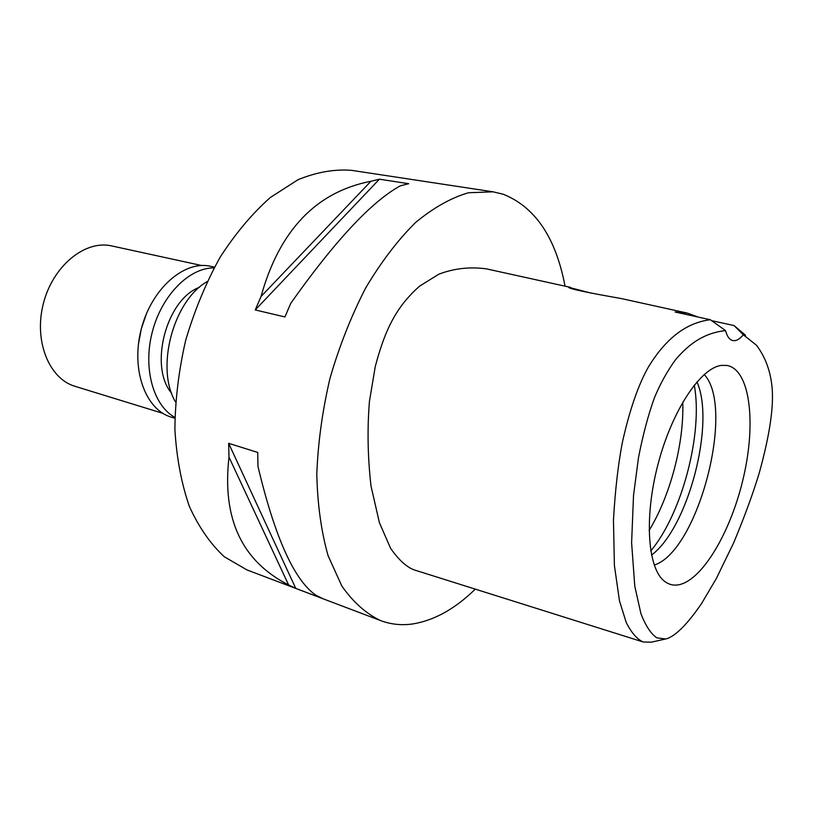 <?xml version="1.0" encoding="UTF-8"?>
<svg xmlns="http://www.w3.org/2000/svg" width="813" height="813" viewBox="0 0 813 813"><rect width="100%" height="100%" fill="white"/><g stroke="black" fill="none" stroke-linecap="round" stroke-linejoin="round"><path stroke-width="1.22" d="M725.531 330.606C727.107 336.521 729.556 339.844 732.899 340.586C736.172 341.145 739.647 339.214 743.316 334.783L756.486 345.23C765.46 357.192 770.673 371.47 772.126 388.065C773.783 407.537 769.545 435.616 759.433 472.323C753.61 491.895 745.074 515.279 733.834 542.464L716.375 578.45L701.578 603.51C688.286 622.941 677.056 634.547 667.88 638.347L665.634 638.977L656.813 637.839C650.888 633.805 645.583 625.725 640.918 613.612L634.79 586.254L631.61 542.86L633.51 495.554L638.49 457.658C642.88 435.107 648.154 415.25 654.313 398.055C660.146 383.919 667.249 371.104 675.613 359.61C689.485 343.381 704.343 332.944 725.531 330.606L710.369 319.743L675.064 312.009L687.402 313.117L698.225 317.09M677.798 584.943C702.015 581.468 731.385 531.174 743.671 476.56C756.242 421.977 749.942 369.864 727.178 365.464L721.568 365.372C700.613 367.649 672.026 410.494 658.022 464.223C643.855 517.911 647.717 569.273 664.861 581.549C668.753 584.456 673.062 585.584 677.798 584.943M743.316 334.783L734.078 325.566L711.568 320.647M651.284 642.179L643.185 641.996C637.067 639.221 631.416 632.738 626.244 622.534L619.486 600.909L614.394 565.472L613.459 520.137C615.126 490.92 618.053 465.178 622.26 442.902C629.608 409.803 638.469 384.264 648.825 366.277C664.424 341.104 684.099 322.934 710.369 319.743M734.078 325.566L745.541 335.271M591.173 293.147L568.561 287.274C568.714 289.296 608.317 296.278 621.02 298.503L687.402 313.117M475.29 589.13C454.995 608.937 434.061 620.553 412.476 623.988C401.48 625.532 390.87 624.404 380.657 620.614C366.094 613.703 353.147 602.159 341.806 585.98L328.086 555.706C321.277 531.631 317.507 504.477 316.796 474.264C317.974 442.861 322.385 410.839 330.017 378.187C339.397 345.992 351.277 315.922 365.657 287.995C381.114 262.01 397.72 240.211 415.484 222.579C433.451 207.711 451.134 197.772 468.552 192.742L493.135 191.827L503.206 194.236C535.249 207.051 555.858 237.701 565.035 286.176M570.472 287.365L486.418 268.859C469.782 266.623 453.888 268.422 438.735 274.245L419.528 286.186C397.679 305.708 385.687 326.867 375.26 366.602L369.448 401.327C367.191 428.685 367.7 456.865 370.982 485.859L379.386 522.637L390.565 548.267C398.512 559.679 406.317 566.874 413.969 569.832L643.185 641.985M493.135 191.827L351.724 170.364C334.55 168.982 316.664 172.092 298.066 179.693L270.383 197.457C252.254 213.504 235.496 233.443 220.11 257.254C205.933 282.904 194.459 310.596 185.669 340.322C178.728 370.535 175.141 400.291 174.897 429.589C176.614 457.892 181.431 483.491 189.348 506.377C198.829 527.19 210.486 543.988 224.307 556.763L246.918 569.903L380.657 620.614M379.397 179.195L408.675 183.708L400.311 185.831C371.511 201.614 335.007 240.76 290.78 303.269L284.936 316.948L255.231 309.946L261.034 296.501C279.377 230.394 316.013 191.98 370.941 181.258L379.397 179.195L255.231 309.946M228.656 443.329L257.721 452.424L257.975 466.428C274.926 537.545 294.306 580.523 316.125 595.37L323.168 598.785L295.759 588.388L288.605 584.943C241.817 561.183 221.949 518.582 229.002 457.14L228.656 443.329L295.759 588.388M207.061 281.654C173.078 300.932 155.364 368.452 175.506 401.937M682.747 402.181C684.261 442.78 670.349 495.798 649.099 530.422M696.944 381.866C715.552 423.339 688.072 528.084 651.508 555.086M654.211 565.086C697.94 551.488 735.623 407.801 704.21 374.488M370.941 181.258L261.034 296.501M229.002 457.14L288.605 584.943M199.398 287.335C166.299 299.367 148.688 366.49 171.624 393.218M201.644 265.516L110.802 245.729C84.328 240.262 52.621 266.451 43.313 303.788C33.689 341.054 49.146 378.838 75.06 386.327L162.864 413.339M138.413 344.316L141.35 328.696L146.452 313.645M214.48 267.121L209.734 266.105C183.514 260.678 151.248 289.255 141.167 329.478C130.771 369.62 145.507 409.732 171.197 417.11L174.836 418.228M174.846 417.364C153.22 405.524 142.732 368.015 152.387 331.592C161.858 295.119 189.409 267.589 214.063 267.884M650.776 642.29L665.634 638.977M650.746 550.96C682.036 513.664 703.215 432.943 694.261 385.098"/></g></svg>
